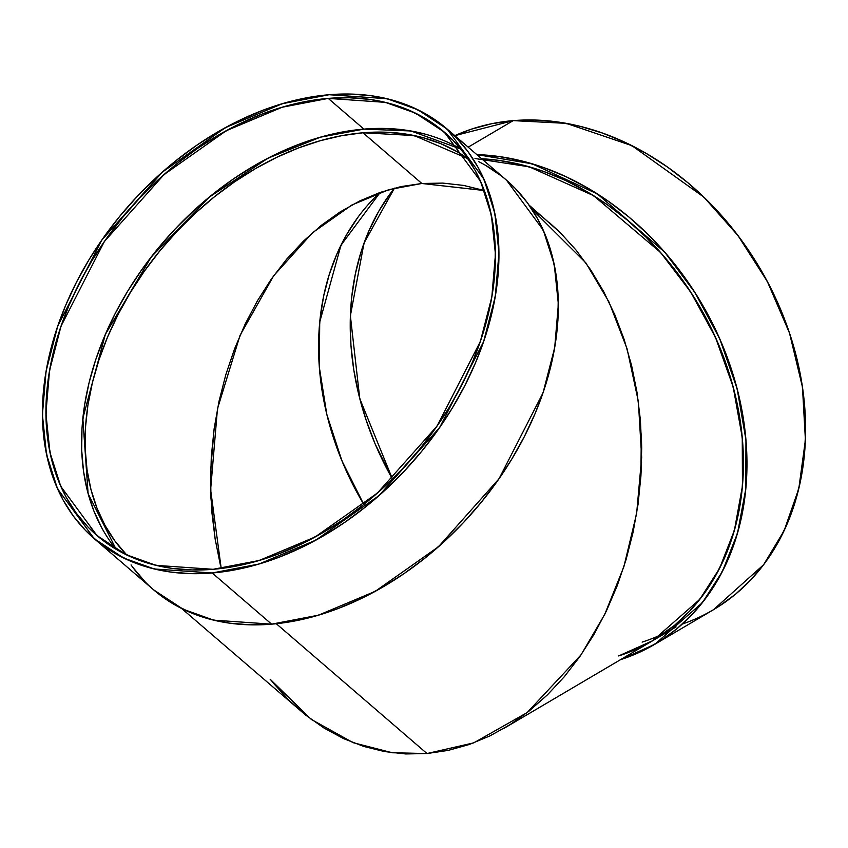 <?xml version="1.0" encoding="UTF-8"?>
<svg xmlns="http://www.w3.org/2000/svg" width="848" height="848" viewBox="0 0 848 848"><rect width="100%" height="100%" fill="white"/><g stroke="black" fill="none" stroke-linecap="round" stroke-linejoin="round"><path stroke-width="1.27" d="M363.824 504.454A262.032 206.88 -120.5 0 1 380.158 192.432L359.891 200.87L380.19 192.422L400.913 186.613L421.859 183.486L442.836 183.094L463.633 185.426L484.335 190.546L463.633 185.426L484.06 190.461L463.633 185.426L442.836 183.094L463.633 185.426L442.836 183.094L421.859 183.486L442.836 183.094L421.859 183.486L400.913 186.613L421.859 183.486L400.913 186.613L380.19 192.422L400.913 186.613L380.19 192.422L359.891 200.87L340.207 211.883L321.339 225.335L303.467 241.108L286.762 259.053L271.371 278.992L257.463 300.743L245.157 324.084L234.589 348.782L225.833 374.625L219.007 401.348L214.141 428.696L211.311 456.404L210.537 484.208L211.809 511.842L215.138 539.031L220.48 565.521L215.138 539.031L210.919 498.062L210.664 470.311L214.141 428.696L219.007 401.348L225.833 374.625L234.589 348.782L245.157 324.084L257.463 300.743L271.371 278.992L286.762 259.053L303.467 241.108L321.339 225.335L340.207 211.883L359.891 200.87L380.19 192.422L341.002 245.157L319.717 322.06L319.336 367.279L326.809 414.396L341.967 460.93L363.824 504.454L353.998 486.837L343.09 463.623L334.091 439.773L327.084 415.52L322.134 391.098L319.293 366.728L318.583 342.656L320.025 319.124L323.586 296.334L329.236 274.529L336.932 253.902L346.599 234.663L358.132 216.993M542.974 217.289L531.76 209.021L542.974 217.289L560.252 232.649L576.216 250.255L590.727 269.94L603.628 291.521L614.811 314.778L624.16 339.497L631.58 365.446L637.007 392.359L640.388 419.983L641.692 448.051L640.897 476.29L638.025 504.443L633.085 532.226L626.142 559.373L617.259 585.618L606.511 610.719L594.013 634.421L579.884 656.511L564.259 676.768L547.278 695L529.12 711.027L509.955 724.701L489.964 735.884L469.347 744.47L448.285 750.374L427 753.543L405.694 753.946L384.568 751.572L363.824 746.463L343.663 738.65L324.275 728.209L305.852 715.246L288.574 699.897L270.152 679.227L311.29 719.411L353.15 742.689L392.274 752.759L427 753.543L405.694 753.946L384.568 751.572L363.824 746.463L343.663 738.65L324.275 728.209L305.852 715.246L324.275 728.209L343.663 738.65L363.824 746.463L384.568 751.572L405.694 753.946L427 753.543L276.289 623.725L427 753.543L448.285 750.374L427 753.543L448.285 750.374L469.347 744.47L448.285 750.374L469.347 744.47L489.964 735.884L469.347 744.47L489.964 735.884L509.955 724.701L489.964 735.884L509.955 724.701L529.12 711.027L509.955 724.701L529.12 711.027L547.278 695L529.12 711.027L547.278 695L564.259 676.768L547.278 695L564.259 676.768L579.884 656.511L564.259 676.768L579.884 656.511L594.013 634.421L579.884 656.511L594.013 634.421L606.511 610.719L594.013 634.421L606.511 610.719L617.259 585.618L606.511 610.719L617.259 585.618L626.142 559.373L617.259 585.618L626.142 559.373L633.085 532.226L626.142 559.373L633.085 532.226L638.025 504.443L633.085 532.226L638.025 504.443L641.554 462.16L640.897 476.29L641.3 433.975L641.692 448.051L640.388 419.983L637.007 392.359L640.388 419.983L637.007 392.359L631.58 365.446L637.007 392.359L631.58 365.446L624.16 339.497L631.58 365.446L624.16 339.497L614.811 314.778L624.16 339.497L614.811 314.778L603.628 291.521L614.811 314.778L603.628 291.521L590.727 269.94L603.628 291.521L590.727 269.94L576.216 250.255L590.727 269.94L576.216 250.255L560.252 232.649L576.216 250.255L560.252 232.649L529.12 205.142M288.574 699.897L272.611 682.29L288.574 699.897L305.852 715.246L324.275 728.209L343.663 738.65L363.824 746.463L384.568 751.572L405.694 753.946L427 753.543L392.274 752.759L353.15 742.689L311.29 719.411L270.152 679.227M549.133 222.377L560.252 232.649L549.133 222.377M220.48 565.521L215.138 539.031L220.48 565.521M484.06 190.461L421.859 183.486L388.84 189.655L351.888 204.993L312.477 232.765L273.618 275.844L240.048 335.342L217.459 408.863L210.622 489.731L221.211 568.467L210.622 489.731L217.459 408.863L240.048 335.342L273.618 275.844L312.477 232.765L351.888 204.993L388.84 189.655L421.859 183.486L362.997 132.786L414.195 135.563L468.001 158.693L457.125 151.697L440.525 143.566L422.643 137.556L403.627 133.74L383.688 132.14L362.997 132.786L341.755 135.659L320.184 140.736L298.464 147.965L276.83 157.293L255.481 168.604L234.62 181.811L214.449 196.778L195.157 213.357L176.946 231.387L159.975 250.711L144.414 271.116L130.412 292.433L118.105 314.438L107.611 336.932L99.025 359.69L92.443 382.501L87.916 405.132L85.5 427.371L85.203 449.005L87.037 469.824L90.99 489.635L97.011 508.238L105.046 525.463L115.021 541.13L126.84 555.101M101.855 528.018L93.683 510.528L87.567 491.628L83.56 471.499L81.694 450.341L81.991 428.367L84.45 405.768L89.051 382.777L95.739 359.616L104.452 336.497L115.116 313.643L127.624 291.288L141.839 269.632L157.654 248.899L174.889 229.278L193.397 210.951L212.986 194.107L233.476 178.907L254.676 165.498L276.363 153.997L298.348 144.531L320.396 137.185L342.316 132.023L363.898 129.108A266.187 188.245 130.7 0 0 125.207 295.316A266.187 188.245 130.7 0 0 116.144 549.313L88.107 493.642L82.828 418.382L105.332 334.441L151.241 256.955L209.244 197.149L267.968 158.194L320.374 137.196L363.898 129.108L410.93 130.974L460.856 149.1A266.187 188.245 130.7 0 0 363.898 129.108L384.907 128.451L405.174 130.073L424.488 133.952M181.684 608.525L305.852 715.246M359.891 200.87L340.207 211.883L321.339 225.335L303.467 241.108L286.762 259.053L271.371 278.992L257.463 300.743L245.157 324.084L234.589 348.782L225.833 374.625L219.007 401.348L214.141 428.696L211.311 456.404L210.537 484.208L211.809 511.842L215.138 539.031L211.809 511.842L210.537 484.208L211.311 456.404L214.141 428.696L219.007 401.348L225.833 374.625L234.589 348.782L245.157 324.084L257.463 300.743L271.371 278.992L286.762 259.053L303.467 241.108L321.339 225.335L340.207 211.883L359.891 200.87M484.335 190.546L421.859 183.486L362.997 132.786A262.032 185.309 -49.3 0 0 124.105 303.245A262.032 185.309 -49.3 0 0 126.691 554.952A262.032 185.309 -49.3 0 1 124.105 303.245A262.032 185.309 -49.3 0 1 362.997 132.786A262.032 185.309 130.7 0 1 468.001 158.693M620.524 659.67A270.342 213.452 59.5 0 0 735.195 381.632A270.342 213.452 59.5 0 0 476.83 154.612L532.162 163.802L597.374 193.927L664.832 252.301L694.947 292.539L719.708 338.755L737.135 388.776L745.943 439.762L745.827 488.755L737.495 533.244L722.411 571.457L702.409 602.621L654.773 644.321L620.524 659.67L641.788 651.222L660.094 641.046L677.033 628.644L692.434 614.164L706.151 597.723L718.044 579.491L728.008 559.648L735.947 538.363L741.788 515.87L745.466 492.359L746.94 468.075L746.219 443.239L743.283 418.106L738.173 392.9L730.944 367.873L721.659 343.27L710.401 319.314L697.3 296.259L682.449 274.307L666.019 253.669L648.158 234.557L629.046 217.141L608.853 201.601L587.781 188.086L566.029 176.713L543.812 167.607L521.34 160.844L498.836 156.498L476.502 154.601M654.773 644.321L713.412 609.754L763.624 564.726L784.167 530.583L798.805 488.596L805.409 439.974L802.462 387.059L789.509 333.073L767.355 281.547L737.972 235.564L703.925 197.181L631.898 145.655L566.337 123.363L513.21 120.628L468.181 147.17L513.21 120.628L491.882 123.67L471.371 129.161L454.825 135.659L513.21 120.628L468.181 147.17M392.465 479.014A266.187 210.166 -120.5 0 1 394.458 188.129L364.036 243.058L350.372 315.838L359.785 398.698L392.465 479.014L375.134 443.939L365.997 419.707L358.874 395.073L353.849 370.258L350.955 345.507L350.245 321.053L351.697 297.139L355.323 273.999L361.068 251.845L368.88 230.889L378.696 211.343L390.409 193.397M474.975 158.502L529.247 166.823L593.568 195.644L660.539 252.45L690.632 291.903L715.511 337.43L733.16 386.868L742.254 437.409L742.445 486.084L734.41 530.307L719.602 568.34L699.833 599.324L652.653 640.728L618.658 655.939A266.187 210.166 59.5 0 0 732.545 384.61A266.187 210.166 59.5 0 0 481.622 158.746L499.122 160.42L521.276 164.703L543.409 171.36L565.277 180.327L586.699 191.521L607.444 204.834L627.329 220.13L646.155 237.281L663.74 256.096L679.916 276.416L694.533 298.03L707.433 320.735L718.521 344.32L727.658 368.541L734.781 393.186L739.806 418L742.7 442.751L743.41 467.206L741.958 491.119L738.332 514.259L732.587 536.413L724.775 557.369L714.959 576.905L703.246 594.861L689.742 611.048L674.573 625.305L652.472 640.844M718.733 606.479L735.672 594.088L751.074 579.608L764.79 563.167L776.683 544.935L786.658 525.082L794.597 503.807L800.427 481.304L804.105 457.803L805.589 433.519L804.858 408.683L801.922 383.54L796.823 358.344L789.583 333.317L780.298 308.714L769.051 284.758L755.939 261.693L741.099 239.74L724.669 219.113L706.808 200.001L687.686 182.585L667.493 167.045L646.42 153.53L624.669 142.157L602.451 133.051L579.979 126.288L557.475 121.942L535.152 120.045L513.21 120.628A270.342 213.452 -120.5 0 0 454.825 135.659M94.245 538.692L153.658 589.869L183.083 609.214L213.685 620.153L271.625 624.16L212.212 572.983L154.272 568.976L123.67 558.037L94.245 538.692L57.505 488.755L46.513 454.401L42.4 414.672L46.078 371.18L57.749 326.035L101.728 240.143L162.318 172.123L225.568 127.539L282.32 103.7L329.141 94.722L350.489 94.054L371.074 95.707L390.684 99.64L409.139 105.841L426.268 114.236L441.893 124.741L455.864 137.259L468.054 151.675L478.346 167.84L486.635 185.606L492.858 204.803L496.928 225.239L498.815 246.726L498.518 269.049L496.016 291.998L491.352 315.35L484.558 338.871L475.707 362.35L464.874 385.564L452.175 408.27L437.727 430.265L421.679 451.327L404.167 471.255L385.374 489.858L365.477 506.966L344.659 522.4L323.141 536.031L301.114 547.702L278.791 557.316L256.382 564.779L234.122 570.026L212.212 572.983L190.864 573.651L170.289 572.008L150.668 568.065L132.214 561.864L115.095 553.479L99.47 542.964L85.489 530.445L73.299 516.029L63.006 499.864L54.717 482.099L48.506 462.902L44.435 442.465L42.538 420.979L42.845 398.655L45.336 375.706L50.011 352.365L56.805 328.833L65.656 305.354L76.479 282.151L89.178 259.435L103.626 237.451L119.674 216.388L137.185 196.46L155.979 177.847L175.886 160.738L196.694 145.305L218.212 131.684L240.249 120.003L262.573 110.388L284.97 102.926L307.23 97.69L329.141 94.722L387.091 98.728L417.682 109.668L447.108 129.013L483.848 178.949L494.84 213.314L498.953 253.033L495.274 296.535L483.604 341.67L439.624 427.562L379.035 495.582L315.795 540.165L259.032 564.015L212.212 572.983A270.342 191.192 130.7 0 1 50.011 352.365A270.342 191.192 130.7 0 1 329.141 94.722L329.141 94.722A270.342 191.192 130.7 0 1 491.352 315.35A270.342 191.192 130.7 0 1 212.212 572.983L271.625 624.16L318.456 615.192L375.208 591.342L438.448 546.759L499.037 478.738L543.027 392.847L554.687 347.712L558.366 304.209L554.253 264.491L543.261 230.126L506.521 180.189L447.108 129.013M363.898 129.108L328.24 98.4L385.299 102.354L415.425 113.123L444.394 132.171L480.572 181.334L491.395 215.169L495.444 254.273L491.819 297.107L480.328 341.553L437.027 426.12L377.371 493.091L315.096 536.996L259.212 560.475L213.113 569.305L156.053 565.362L125.928 554.592L96.958 535.544L60.78 486.381L49.968 452.546L45.909 413.432L49.534 370.597L61.024 326.151L104.325 241.585L163.993 174.614L226.257 130.719L282.14 107.24L328.24 98.4L306.669 101.315L284.748 106.477L262.689 113.823L240.715 123.299L219.028 134.79L197.828 148.209L177.338 163.41L157.749 180.242L139.242 198.57L122.006 218.19L106.191 238.935L91.976 260.58L79.468 282.946L68.805 305.789L60.091 328.907L53.403 352.079L48.802 375.07L46.343 397.659L46.046 419.643L47.912 440.79L51.919 460.92L58.035 479.82L66.197 497.31L76.331 513.231L88.34 527.424L102.099 539.752L117.49 550.098L134.344 558.355L152.523 564.461L171.826 568.34L192.093 569.962L213.113 569.305L234.684 566.39L256.605 561.228L278.663 553.882L300.637 544.416L322.335 532.915L343.525 519.506L364.015 504.306L383.614 487.462L402.111 469.135L419.357 449.514L435.162 428.781L449.387 407.125L461.884 384.769L472.548 361.916L481.261 338.797L487.95 315.636L492.55 292.645L495.009 270.046L495.306 248.072L493.441 226.914L489.434 206.795L483.318 187.896L475.156 170.395L465.022 154.474L453.012 140.28L439.253 127.953L423.873 117.607L407.008 109.35L388.84 103.244L369.527 99.364L349.259 97.743L328.24 98.4A266.187 188.245 130.7 0 1 487.95 315.636A266.187 188.245 130.7 0 1 213.113 569.305L213.113 569.305A266.187 188.245 130.7 0 1 53.403 352.079A266.187 188.245 130.7 0 1 328.24 98.4L363.898 129.108L328.24 98.4M132.712 567.206L144.902 581.622M158.883 594.141L174.508 604.656L191.627 613.04L210.092 619.241L229.702 623.174L250.277 624.828L271.625 624.16L293.535 621.202L315.806 615.955L338.204 608.493L360.527 598.879L382.554 587.198L404.083 573.577L424.89 558.143L444.787 541.035L463.58 522.432L481.092 502.493L497.151 481.431L511.588 459.446L524.287 436.741L535.12 413.527L543.971 390.048L550.765 366.527L555.429 343.175L557.931 320.226L558.228 297.902L556.341 276.416L552.271 255.979L546.059 236.783L537.759 219.017L527.467 202.852L515.277 188.436L506.362 180.052M501.306 175.918L485.681 165.402M427 753.543L473.799 742.848L527.127 712.596L581.039 654.868L604.751 614.355L623.884 566.697L636.636 513.528L641.66 457.401L638.353 401.433L627.075 348.772L608.991 302.015L585.841 262.848L531.76 209.021L585.841 262.848L608.991 302.015L627.075 348.772L638.353 401.433L641.66 457.401L636.636 513.528L623.884 566.697L604.751 614.355L581.039 654.868L527.127 712.596L473.799 742.848L427 753.543L276.289 623.725M642.116 642.116A266.187 210.166 -120.5 0 0 664.101 633.339M421.859 183.486L362.997 132.786M682.333 624.054A270.342 213.452 -120.5 0 0 789.297 332.437A270.342 213.452 -120.5 0 0 513.21 120.628M131.058 564.916A270.342 191.192 -49.3 0 0 271.625 624.16L212.212 572.983M271.625 624.16A270.342 191.192 -49.3 0 0 532.226 420.184A270.342 191.192 -49.3 0 0 478.495 161.544M676.11 626.905L504.062 728.305"/></g></svg>
